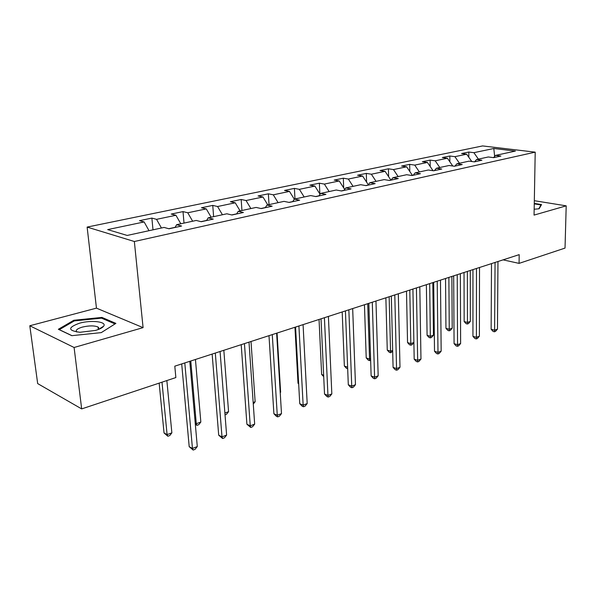 <?xml version="1.0" encoding="UTF-8"?>
<svg xmlns="http://www.w3.org/2000/svg" width="596" height="596" viewBox="0 0 596 596"><rect width="100%" height="100%" fill="white"/><g stroke="black" fill="none" stroke-linecap="round" stroke-linejoin="round"><path stroke-width="0.89" d="M29.8 325.759L74.098 347.49L143.085 327.636L96.455 308.139L29.8 325.759L37.675 383.586L81.674 408.908L175.857 377.566L174.799 366.168L519.19 254.641L519.071 263.38L565.03 248.085L566.2 205.844L534.321 200.696M96.455 308.139L87.128 227.083L482.596 145.931L535.208 152.159L134.353 241.507L87.128 227.083M493.801 148.493L473.887 152.68L468.814 152.04L461.595 153.544L466.661 154.2L454.897 156.666L449.824 156.003L442.336 157.56L447.41 158.245L435.199 160.808L430.126 160.108L422.348 161.725L427.421 162.44L414.734 165.107L409.668 164.369L401.592 166.053L406.658 166.805L393.472 169.569L388.421 168.795L380.024 170.545L385.076 171.335L371.36 174.218L366.316 173.406L357.585 175.224L362.621 176.051L348.347 179.053L343.326 178.197L334.229 180.089L339.243 180.96L324.373 184.089L319.374 183.188L309.898 185.162L314.882 186.079L299.378 189.334L294.409 188.388L284.53 190.452L289.477 191.413L273.296 194.817L268.371 193.819L258.053 195.965L262.955 196.985L246.051 200.539L241.179 199.481L230.399 201.731L235.249 202.804L217.57 206.521L212.757 205.404L201.478 207.758L206.268 208.891L187.77 212.779L183.017 211.602L171.216 214.061L175.932 215.268L156.547 219.343L151.876 218.091L139.501 220.669L144.135 221.943L107.697 229.602L127.179 235.442L164.071 227.426L169.018 228.79L181.601 226.033L176.625 224.699L196.218 220.445L201.254 221.727L213.241 219.097L208.175 217.845L226.86 213.785L231.963 215L243.391 212.489L238.266 211.304L256.094 207.43L261.249 208.578L272.156 206.186L266.978 205.069L284.009 201.366L289.216 202.446L299.639 200.167L294.417 199.101L310.702 195.57L315.947 196.591L325.915 194.408L320.655 193.402L336.241 190.012L341.523 190.988L351.066 188.895L345.777 187.941L360.707 184.7L366.011 185.624L375.16 183.62L369.848 182.711L384.167 179.605L389.493 180.476L398.262 178.554L392.935 177.697L406.681 174.71L412.015 175.544L420.433 173.697L415.099 172.877L428.3 170.009L433.642 170.799L441.733 169.026L436.391 168.251L449.086 165.494L454.428 166.247L462.205 164.541L456.864 163.803L469.074 161.151L474.416 161.866L481.896 160.227L476.562 159.527L488.318 156.971L493.652 157.649L500.856 156.07L495.529 155.4L515.413 151.079L493.801 148.493L494.65 156.405M175.142 227.322L168.757 228.715M175.06 227.463L176.625 224.699M156.547 219.343L161.427 228M175.932 215.268L180.811 223.791M206.633 220.423L200.986 221.66M206.544 220.565L208.175 217.845M187.77 212.779L192.635 221.22M206.268 208.891L211.133 217.205M236.664 213.845L231.695 214.933M236.575 213.986L238.266 211.304M217.57 206.521L222.427 214.746M235.249 202.804L240.091 210.91M265.332 207.564L260.981 208.518M265.235 207.706L266.978 205.069M246.051 200.539L250.886 208.563M262.955 196.985L267.775 204.897M292.725 201.567L288.941 202.394M292.629 201.701L294.417 199.101M273.296 194.817L278.101 202.647M289.477 191.413L294.327 199.228M318.927 195.823L315.671 196.538M318.83 195.965L320.655 193.402M299.378 189.334L304.161 196.985M314.882 186.079L320.045 194.251M344.011 190.333L341.24 190.936M343.914 190.467L345.777 187.941M324.373 184.089L329.126 191.562M339.243 180.96L344.682 189.431M368.06 185.065L365.735 185.572M367.955 185.192L369.848 182.711M348.347 179.053L353.07 186.362M362.621 176.051L368.298 184.753M390.864 180.178L389.21 180.432M391.021 180.141L392.935 177.697M371.36 174.218L376.054 181.363M385.076 171.335L390.857 180.066M412.402 175.455L411.732 175.5M413.162 175.291L415.099 172.877M393.472 169.569L398.135 176.565M406.658 166.805L412.402 175.351M434.432 170.627L436.391 168.251M414.734 165.107L419.361 171.953M427.421 162.44L433.054 170.717M454.89 166.15L456.864 163.803M435.199 160.808L439.788 167.513M447.41 158.245L452.774 166.016M474.572 161.836L476.562 159.527M454.897 156.666L459.456 163.244M466.661 154.2L471.779 161.516M493.562 157.642L495.529 155.4M473.887 152.68L478.409 159.125M74.098 347.49L81.674 408.908M143.085 327.636L134.353 241.507M535.208 152.159L534.061 215.096L566.2 205.844M503.069 259.863L519.071 263.38M144.135 221.943L149.022 230.697M468.814 152.04L468.821 157.284M449.824 156.003L449.861 161.799M430.126 160.108L430.208 166.53M409.668 164.369L409.802 171.484M388.421 168.795L388.614 176.677M366.316 173.406L366.592 182.138M343.326 178.197L343.691 187.889M319.374 183.188L319.858 193.961M294.409 188.388L294.968 198.982M268.371 193.819L269.019 204.622M241.179 199.481L241.931 210.507M212.757 205.404L213.621 216.661M183.017 211.602L184.008 223.098M151.876 218.091L153.001 229.833M534.165 209.226L539.127 208.794L541.54 204.577L534.277 203.385M71.84 335.675L101.275 332.613L115.885 323.382L101.953 317.422L73.837 320.261L58.356 329.283L71.84 335.675M102.713 327.174L101.968 327.249M98.809 327.577L98.131 327.644M73.941 321.125L73.837 320.261M102.065 318.368L101.953 317.422M491.506 263.611L491.141 329.253L494.606 330.244L495.06 262.456M497.466 329.126L495.552 331.346L494.412 331.793L494.606 330.244L497.466 329.126L497.973 261.51M494.412 331.793L493.026 331.391L491.141 329.253M464.031 272.506L464.157 321.535L467.458 322.481L470.318 321.415L470.281 270.48M467.376 271.426L467.458 322.481L467.331 324.008L466.012 323.628L464.157 321.535M470.318 321.415L468.471 323.583L467.331 324.008M534.202 207.363L534.232 205.709M534.269 203.862L540.974 204.964L538.754 208.823M540.959 205.59L540.974 204.964M95.434 330.437C99.703 329.208 102.438 327.8 103.622 326.221C107.302 321.713 91.292 319.791 79.432 323.226C67.579 327.584 67.758 330.609 79.946 332.285L95.434 330.437M98.698 329.357L98.057 326.995C94.28 325.49 89.005 325.535 82.241 327.122C77.003 328.724 75.208 330.363 76.847 332.032M71.967 335.66L59.324 329.663L74.299 320.909L101.558 318.152L115.021 323.933M472.948 269.615L472.941 336.33L476.42 337.358L476.495 268.468M479.378 336.204L477.441 338.454L476.264 338.915L476.42 337.358L479.378 336.204L479.512 267.492M476.264 338.915L474.87 338.506L472.941 336.33M453.683 275.859L454.077 343.661L457.557 344.741L457.221 274.711M460.626 343.534L458.674 345.822L457.445 346.306L457.557 344.741L460.626 343.534L460.358 273.698M457.445 346.306L456.052 345.874L454.077 343.661M445.54 278.496L445.95 328.299L449.25 329.283L452.208 328.173L451.88 276.44M448.87 277.416L449.25 329.283L449.16 330.817L447.842 330.422L445.95 328.299M452.208 328.173L450.345 330.378L449.16 330.817M426.371 284.702L427.086 335.302L430.387 336.323L433.456 335.175L432.815 282.616M429.694 283.621L430.342 337.872L429.023 337.463L427.086 335.302M433.456 335.175L431.571 337.41L430.342 337.872M433.687 282.333L434.514 351.275L437.986 352.392L437.211 281.193M441.167 351.148L439.192 353.473L437.918 353.972L437.986 352.392L441.167 351.148L440.474 280.135M437.918 353.972L436.533 353.517L434.514 351.275M412.916 289.06L414.19 359.172L417.662 360.342L416.418 287.92M420.97 359.045L418.981 361.407L417.654 361.928L417.662 360.342L420.97 359.045L419.808 286.825M417.654 361.928L416.269 361.459L414.19 359.172M391.311 296.056L393.084 367.382L396.549 368.604L394.798 294.923M399.99 367.255L397.972 369.654L396.601 370.198L396.549 368.604L399.99 367.255L398.322 293.783M396.601 370.198L395.215 369.706L393.084 367.382M406.494 291.139L407.537 342.558L410.83 343.624L413.892 342.484M409.802 290.066L410.838 345.181L409.519 344.756L407.537 342.558M413.892 342.581L412.112 344.704L410.838 345.181M385.873 297.814L387.258 350.09L390.544 351.2L392.66 350.411M389.158 296.756L390.611 352.765L389.292 352.318L387.258 350.09M392.69 351.357L390.611 352.765M364.454 304.75L366.212 357.905L369.49 359.06L370.593 358.65M367.717 303.699L369.609 360.632L368.298 360.17L366.212 357.905M370.637 360.252L369.609 360.632M368.835 303.334L371.137 375.912L374.593 377.194L372.291 302.217M378.169 375.793L376.136 378.229L374.705 378.795L374.593 377.194L378.169 375.793L375.964 301.025M374.705 378.795L373.32 378.281L371.137 375.912M342.193 311.961L344.354 366.019L347.617 367.225M347.677 368.768L346.492 368.328L344.354 366.019M345.427 310.918L348.302 384.793L351.744 386.126L348.854 309.808M355.469 384.673L353.413 387.154L351.923 387.735L351.744 386.126L355.469 384.673L352.676 308.564M351.923 387.735L350.545 387.199L348.302 384.793M319.039 319.456L321.639 374.452L323.65 375.234M323.717 376.672L321.639 374.452M321.02 318.815L324.522 394.038L327.949 395.439L324.418 317.72M331.83 393.919L329.752 396.444L328.202 397.055L327.949 395.439L331.83 393.919L328.403 316.431M328.202 397.055L326.832 396.489L324.522 394.038M294.945 327.264L298.007 383.228L298.641 383.481M298.671 383.928L298.007 383.228M295.564 327.062L299.743 403.678L303.148 405.138L298.916 325.975M307.193 403.559L305.092 406.129L303.476 406.763L303.148 405.138L307.193 403.559L303.073 324.626M303.476 406.763L302.112 406.174L299.743 403.678M280.209 392.392L280.627 392.235L277.058 333.052M280.627 392.235L280.232 392.734M268.99 335.667L273.892 413.728L277.274 415.263L272.283 334.602M281.491 413.609L279.368 416.224L277.684 416.887L277.274 415.263L281.491 413.609L276.633 333.194M277.684 416.887L276.335 416.269L273.892 413.728M253.166 402.494L255.14 401.756L251.013 341.486M255.14 401.756L253.278 404.088M241.209 344.667L246.9 424.225L250.253 425.835L244.449 343.616M254.663 424.106L252.518 426.773L250.752 427.459L250.253 425.835L254.663 424.106L248.994 342.141M250.752 427.459L246.9 424.225M224.893 413.05L228.566 411.672L223.835 350.292M228.566 411.672L226.517 414.265L225.035 414.823M212.146 354.076L218.702 435.192L222.003 436.883L215.312 353.048M226.614 435.08L224.454 437.792L222.613 438.514L222.003 436.883L226.614 435.08L220.073 351.506M222.613 438.514L218.702 435.192M190.78 360.997L196.278 423.734L200.837 422.028L195.443 359.485M195.227 423.197L196.278 423.734L196.941 425.35L195.332 424.337M200.837 422.028L198.759 424.672L196.941 425.35M181.706 363.933L189.193 446.665L192.456 448.445L184.797 362.934M197.283 446.553L195.101 449.317L193.171 450.069L192.456 448.445L197.283 446.553L189.789 361.318M193.171 450.069L189.193 446.665M159.154 383.131L164.042 432.964L167.096 434.626L171.864 432.845L166.858 380.561M162 382.178L167.096 434.626L167.871 436.25L164.042 432.964M171.864 432.845L169.771 435.534L167.871 436.25M98.809 329.208L103.622 326.221M98.34 329.491L98.057 326.995"/></g></svg>
